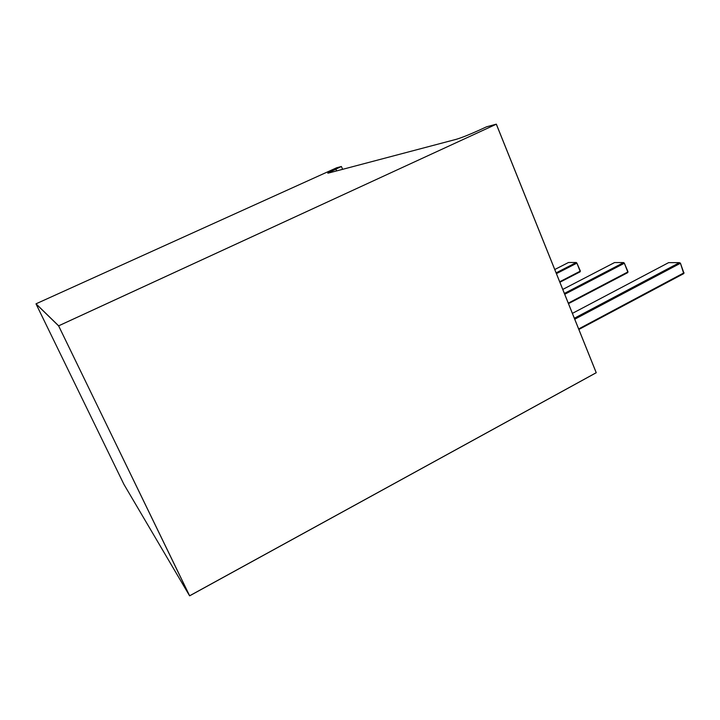 <?xml version="1.0" encoding="UTF-8"?>
<svg xmlns="http://www.w3.org/2000/svg" width="720" height="720" viewBox="0 0 720 720"><rect width="100%" height="100%" fill="white"/><g stroke="black" fill="none" stroke-linecap="round" stroke-linejoin="round"><path stroke-width="1.08" d="M336.672 170.901L335.844 169.002L327.762 173.124L341.388 166.491L342.639 169.326M189.594 595.809L123.939 484.389L36 303.867L58.626 325.89L189.657 595.827L596.241 372.69L496.296 124.164L596.214 372.708L189.594 595.809L58.626 325.845L496.332 124.2L58.653 325.818L36.018 303.813L336.645 167.787L341.388 166.491L335.844 169.002C329.274 172.017 326.781 173.385 328.365 173.097L456.273 139.311C461.61 137.718 469.161 134.721 478.908 130.329L486.45 126.855L496.296 124.164M578.655 328.95L683.847 272.898L680.373 263.043L683.739 273.609L578.871 329.472L683.739 273.609M572.4 313.371L668.637 262.629L679.455 262.647L680.22 263.376L574.74 319.212M627.966 271.683L624.366 263.25L627.822 272.115M562.77 289.422L614.556 262.557L623.7 262.575L624.366 263.25L564.723 294.282M568.287 303.147L627.777 271.998L627.633 272.664L568.485 303.642L627.705 272.646M580.329 270.936L576.9 263.133L580.176 271.395M554.769 269.514L568.476 262.503L576.306 262.512L576.9 263.133L556.425 273.645M559.692 281.772L580.122 271.224L580.023 271.845L559.881 282.24L580.077 271.836M679.455 262.647L574.353 318.249M623.7 262.575L564.381 293.427M576.306 262.512L556.11 272.871M335.844 169.002L341.388 166.491M596.241 372.69L496.35 124.191M596.214 372.744L189.657 595.827M683.991 272.637L683.919 273.213M627.939 271.836L627.858 272.349M580.293 271.143L580.203 271.593"/></g></svg>
